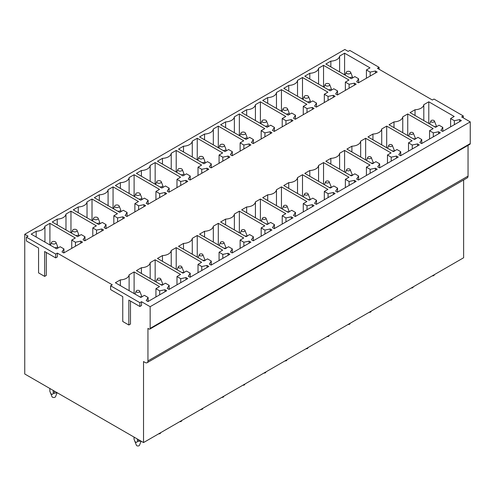 <?xml version="1.0" encoding="UTF-8"?>
<svg xmlns="http://www.w3.org/2000/svg" width="495" height="495" viewBox="0 0 495 495"><rect width="100%" height="100%" fill="white"/><g stroke="black" fill="none" stroke-linecap="round" stroke-linejoin="round"><path stroke-width="0.74" d="M55.688 257.889L55.688 254.059L26.408 237.154L26.408 240.985L38.561 248.001L38.561 272.881L44.637 276.389L44.637 251.51L55.688 257.889L57.346 256.93L57.346 253.106L112.26 284.804L110.602 285.764L110.602 289.594L122.754 296.61L122.754 321.49L128.83 324.998L130.488 324.039L130.488 301.071M44.637 276.389L46.295 275.43L46.295 252.462M26.408 237.154L28.067 236.195L24.75 234.284L24.75 373.991L143.525 442.567L143.525 361.548L145.184 362.507A3.904 2.258 60 0 0 147.139 362.699L467.231 177.897A3.904 2.258 60 0 0 468.041 176.109L468.041 145.375M150.158 328.377L470.25 143.575L470.25 121.881L150.158 306.69L150.158 328.377A1.565 0.903 60 0 1 149.837 329.095A1.565 0.903 60 0 1 149.051 329.014L147.949 328.377L147.949 360.911A3.904 2.258 60 0 1 147.139 362.699M150.158 306.69L141.539 301.715L141.539 305.539L139.881 306.498L139.881 302.668L141.539 301.715M463.623 179.982L463.623 257.759L143.525 442.567M128.83 324.998L128.83 300.119L139.881 306.498M55.688 254.059L57.346 253.106M139.881 302.668L110.602 285.764M164.934 289.736L166.704 290.757L147.974 301.566L146.204 300.545L148.123 297.507L144.385 295.348L140.79 297.421L115.378 282.75L120.359 279.873A9.374 5.414 0 0 0 129.127 274.812L134.108 271.934L159.52 286.611L155.931 288.684L159.668 290.843L164.934 289.736L164.934 291.778M159.668 290.843L159.668 294.816M155.931 288.684L155.931 296.975M134.108 271.934L134.108 293.56M129.127 274.812L129.127 290.689M120.359 285.627L120.359 279.873M148.123 297.507L148.123 301.48M185.984 277.584L187.754 278.605L169.024 289.414L167.254 288.393L169.172 285.355L165.435 283.196L161.84 285.269L136.428 270.598L141.409 267.721A9.374 5.414 0 0 0 150.177 262.659L155.158 259.782L180.57 274.459L176.981 276.532L180.718 278.691L185.984 277.584L185.984 279.626M180.718 278.691L180.718 282.664M176.981 276.532L176.981 284.823M155.158 259.782L155.158 281.408M150.177 262.659L150.177 278.537M141.409 273.475L141.409 267.721M169.172 285.355L169.172 289.328M207.034 265.431L208.803 266.452L190.074 277.262L188.304 276.241L190.222 273.203L186.479 271.043L182.89 273.116L157.478 258.446L162.459 255.569A9.374 5.414 0 0 0 171.227 250.507L176.208 247.63L201.62 262.307L198.025 264.38L201.768 266.539L207.034 265.431L207.034 267.473M201.768 266.539L201.768 270.511M198.025 264.38L198.025 272.671M176.208 247.63L176.208 269.255M171.227 250.507L171.227 266.384M162.459 261.323L162.459 255.569M190.222 273.203L190.222 277.175M228.084 253.279L229.847 254.3L211.124 265.11L209.354 264.089L211.272 261.051L207.529 258.891L203.94 260.964L178.528 246.293L183.503 243.416A9.374 5.414 0 0 0 192.277 238.355L197.251 235.478L222.67 250.154L219.075 252.227L222.818 254.387L228.084 253.279L228.084 255.321M222.818 254.387L222.818 258.359M219.075 252.227L219.075 260.519M197.251 235.478L197.251 257.103M192.277 238.355L192.277 254.232M183.503 249.171L183.503 243.416M211.272 261.051L211.272 265.023M249.127 241.127L250.897 242.148L232.167 252.957L230.404 251.936L232.316 248.898L228.579 246.739L224.99 248.812L199.572 234.141L204.553 231.264A9.374 5.414 0 0 0 213.326 226.203L218.301 223.325L243.713 238.002L240.125 240.075L243.862 242.234L249.127 241.127L249.127 243.169M243.862 242.234L243.862 246.207M240.125 240.075L240.125 248.366M218.301 223.325L218.301 244.951M213.326 226.203L213.326 242.08M204.553 237.018L204.553 231.264M232.316 248.898L232.316 252.871M270.177 228.975L271.947 229.996L253.217 240.805L251.448 239.784L253.366 236.746L249.629 234.587L246.034 236.66L220.621 221.989L225.602 219.112A9.374 5.414 0 0 0 234.37 214.05L239.351 211.173L264.763 225.85L261.174 227.923L264.912 230.082L270.177 228.975L270.177 231.017M264.912 230.082L264.912 234.055M261.174 227.923L261.174 236.214M239.351 211.173L239.351 232.799M234.37 214.05L234.37 229.928M225.602 224.866L225.602 219.112M253.366 236.746L253.366 240.719M291.227 216.822L292.997 217.843L274.267 228.653L272.498 227.632L274.416 224.594L270.678 222.434L267.083 224.507L241.671 209.837L246.652 206.96A9.374 5.414 0 0 0 255.42 201.898L260.401 199.021L285.813 213.698L282.224 215.771L285.962 217.93L291.227 216.822L291.227 218.864M285.962 217.93L285.962 221.902M282.224 215.771L282.224 224.062M260.401 199.021L260.401 220.646M255.42 201.898L255.42 217.775M246.652 212.714L246.652 206.96M274.416 224.594L274.416 228.566M312.277 204.67L314.04 205.691L295.317 216.501L293.547 215.48L295.466 212.442L291.722 210.282L288.133 212.355L262.721 197.684L267.702 194.807A9.374 5.414 0 0 0 276.47 189.746L281.451 186.869L306.863 201.545L303.268 203.618L307.011 205.778L312.277 204.67L312.277 206.712M307.011 205.778L307.011 209.75M303.268 203.618L303.268 211.91M281.451 186.869L281.451 208.494M276.47 189.746L276.47 205.623M267.702 200.562L267.702 194.807M295.466 212.442L295.466 216.414M333.327 192.518L335.09 193.539L316.361 204.348L314.597 203.327L316.509 200.289L312.772 198.13L309.183 200.203L283.771 185.532L288.746 182.655A9.374 5.414 0 0 0 297.52 177.594L302.495 174.716L327.913 189.393L324.318 191.466L328.061 193.625L333.327 192.518L333.327 194.56M328.061 193.625L328.061 197.598M324.318 191.466L324.318 199.757M302.495 174.716L302.495 196.342M297.52 177.594L297.52 193.471M288.746 188.409L288.746 182.655M316.509 200.289L316.509 204.262M354.371 180.366L356.14 181.387L337.411 192.196L335.647 191.175L337.559 188.137L333.822 185.978L330.233 188.051L304.815 173.38L309.796 170.503A9.374 5.414 0 0 0 318.563 165.441L323.544 162.564L348.956 177.241L345.368 179.314L349.105 181.473L354.371 180.366L354.371 182.408M349.105 181.473L349.105 185.446M345.368 179.314L345.368 187.605M323.544 162.564L323.544 184.19M318.563 165.441L318.563 181.319M309.796 176.257L309.796 170.503M337.559 188.137L337.559 192.11M375.42 168.213L377.19 169.234L358.46 180.044L356.691 179.023L358.609 175.985L354.872 173.825L351.277 175.898L325.865 161.228L330.846 158.351A9.374 5.414 0 0 0 339.613 153.289L344.594 150.412L370.006 165.089L366.418 167.162L370.155 169.321L375.42 168.213L375.42 170.255M370.155 169.321L370.155 173.293M366.418 167.162L366.418 175.453M344.594 150.412L344.594 172.037M339.613 153.289L339.613 169.166M330.846 164.105L330.846 158.351M358.609 175.985L358.609 179.957M396.47 156.061L398.24 157.082L379.51 167.892L377.741 166.871L379.659 163.833L375.915 161.673L372.327 163.746L346.915 149.075L351.896 146.198A9.374 5.414 0 0 0 360.663 141.137L365.644 138.26L391.056 152.936L387.467 155.009L391.205 157.169L396.47 156.061L396.47 158.103M391.205 157.169L391.205 161.141M387.467 155.009L387.467 163.301M365.644 138.26L365.644 159.885M360.663 141.137L360.663 157.014M351.896 151.953L351.896 146.198M379.659 163.833L379.659 167.805M417.52 143.909L419.284 144.93L400.56 155.739L398.791 154.718L400.709 151.68L396.965 149.521L393.377 151.594L367.964 136.923L372.939 134.046A9.374 5.414 0 0 0 381.713 128.985L386.694 126.107L412.106 140.784L408.511 142.857L412.255 145.016L417.52 143.909L417.52 145.951M412.255 145.016L412.255 148.989M408.511 142.857L408.511 151.148M386.694 126.107L386.694 147.733M381.713 128.985L381.713 144.862M372.939 139.8L372.939 134.046M400.709 151.68L400.709 155.653M438.564 131.757L440.333 132.778L421.604 143.587L419.84 142.566L421.752 139.528L418.015 137.369L414.426 139.442L389.014 124.771L393.989 121.894A9.374 5.414 0 0 0 402.763 116.832L407.738 113.955L433.15 128.632L429.561 130.705L433.298 132.864L438.564 131.757L438.564 133.799M433.298 132.864L433.298 136.837M429.561 130.705L429.561 138.996M407.738 113.955L407.738 135.581M402.763 116.832L402.763 132.709M393.989 127.648L393.989 121.894M421.752 139.528L421.752 143.5M459.614 119.604L461.383 120.625L442.654 131.435L440.884 130.414L442.802 127.376L439.065 125.216L435.47 127.289L410.058 112.619L415.039 109.742A9.374 5.414 0 0 0 423.807 104.68L428.788 101.803L454.2 116.48L450.611 118.552L454.348 120.712L459.614 119.604L459.614 121.646M454.348 120.712L454.348 124.684M450.611 118.552L450.611 126.844M428.788 101.803L428.788 123.428M423.807 104.68L423.807 120.557M415.039 115.496L415.039 109.742M442.802 127.376L442.802 131.348M80.741 241.127L82.51 242.148L63.781 252.957L62.011 251.936L63.929 248.898L60.192 246.739L56.597 248.812L31.185 234.141L36.166 231.264A9.374 5.414 0 0 0 44.934 226.203L49.915 223.325L75.327 238.002L71.738 240.075L75.475 242.234L80.741 241.127L80.741 243.169M75.475 242.234L75.475 246.207M71.738 240.075L71.738 248.366M49.915 223.325L49.915 244.951M44.934 226.203L44.934 242.08M36.166 237.018L36.166 231.264M63.929 248.898L63.929 252.871M101.791 228.975L103.56 229.996L84.831 240.805L83.061 239.784L84.979 236.746L81.236 234.587L77.647 236.66L52.235 221.989L57.216 219.112A9.374 5.414 0 0 0 65.984 214.05L70.964 211.173L96.376 225.85L92.788 227.923L96.525 230.082L101.791 228.975L101.791 231.017M96.525 230.082L96.525 234.055M92.788 227.923L92.788 236.214M70.964 211.173L70.964 232.799M65.984 214.05L65.984 229.928M57.216 224.866L57.216 219.112M84.979 236.746L84.979 240.719M122.84 216.822L124.604 217.843L105.881 228.653L104.111 227.632L106.029 224.594L102.286 222.434L98.697 224.507L73.285 209.837L78.26 206.96A9.374 5.414 0 0 0 87.033 201.898L92.014 199.021L117.426 213.698L113.831 215.771L117.575 217.93L122.84 216.822L122.84 218.864M117.575 217.93L117.575 221.902M113.831 215.771L113.831 224.062M92.014 199.021L92.014 220.646M87.033 201.898L87.033 217.775M78.26 212.714L78.26 206.96M106.029 224.594L106.029 228.566M143.884 204.67L145.654 205.691L126.924 216.501L125.161 215.48L127.073 212.442L123.335 210.282L119.747 212.355L94.335 197.684L99.309 194.807A9.374 5.414 0 0 0 108.083 189.746L113.058 186.869L138.47 201.545L134.881 203.618L138.619 205.778L143.884 204.67L143.884 206.712M138.619 205.778L138.619 209.75M134.881 203.618L134.881 211.91M113.058 186.869L113.058 208.494M108.083 189.746L108.083 205.623M99.309 200.562L99.309 194.807M127.073 212.442L127.073 216.414M164.934 192.518L166.704 193.539L147.974 204.348L146.204 203.327L148.123 200.289L144.385 198.13L140.79 200.203L115.378 185.532L120.359 182.655A9.374 5.414 0 0 0 129.127 177.594L134.108 174.716L159.52 189.393L155.931 191.466L159.668 193.625L164.934 192.518L164.934 194.56M159.668 193.625L159.668 197.598M155.931 191.466L155.931 199.757M134.108 174.716L134.108 196.342M129.127 177.594L129.127 193.471M120.359 188.409L120.359 182.655M148.123 200.289L148.123 204.262M185.984 180.366L187.754 181.387L169.024 192.196L167.254 191.175L169.172 188.137L165.435 185.978L161.84 188.051L136.428 173.38L141.409 170.503A9.374 5.414 0 0 0 150.177 165.441L155.158 162.564L180.57 177.241L176.981 179.314L180.718 181.473L185.984 180.366L185.984 182.408M180.718 181.473L180.718 185.446M176.981 179.314L176.981 187.605M155.158 162.564L155.158 184.19M150.177 165.441L150.177 181.319M141.409 176.257L141.409 170.503M169.172 188.137L169.172 192.11M207.034 168.213L208.803 169.234L190.074 180.044L188.304 179.023L190.222 175.985L186.479 173.825L182.89 175.898L157.478 161.228L162.459 158.351A9.374 5.414 0 0 0 171.227 153.289L176.208 150.412L201.62 165.089L198.025 167.162L201.768 169.321L207.034 168.213L207.034 170.255M201.768 169.321L201.768 173.293M198.025 167.162L198.025 175.453M176.208 150.412L176.208 172.037M171.227 153.289L171.227 169.166M162.459 164.105L162.459 158.351M190.222 175.985L190.222 179.957M228.084 156.061L229.847 157.082L211.124 167.892L209.354 166.871L211.272 163.833L207.529 161.673L203.94 163.746L178.528 149.075L183.503 146.198A9.374 5.414 0 0 0 192.277 141.137L197.251 138.26L222.67 152.936L219.075 155.009L222.818 157.169L228.084 156.061L228.084 158.103M222.818 157.169L222.818 161.141M219.075 155.009L219.075 163.301M197.251 138.26L197.251 159.885M192.277 141.137L192.277 157.014M183.503 151.953L183.503 146.198M211.272 163.833L211.272 167.805M249.127 143.909L250.897 144.93L232.167 155.739L230.404 154.718L232.316 151.68L228.579 149.521L224.99 151.594L199.572 136.923L204.553 134.046A9.374 5.414 0 0 0 213.326 128.985L218.301 126.107L243.713 140.784L240.125 142.857L243.862 145.016L249.127 143.909L249.127 145.951M243.862 145.016L243.862 148.989M240.125 142.857L240.125 151.148M218.301 126.107L218.301 147.733M213.326 128.985L213.326 144.862M204.553 139.8L204.553 134.046M232.316 151.68L232.316 155.653M270.177 131.757L271.947 132.778L253.217 143.587L251.448 142.566L253.366 139.528L249.629 137.369L246.034 139.442L220.621 124.771L225.602 121.894A9.374 5.414 0 0 0 234.37 116.832L239.351 113.955L264.763 128.632L261.174 130.705L264.912 132.864L270.177 131.757L270.177 133.799M264.912 132.864L264.912 136.837M261.174 130.705L261.174 138.996M239.351 113.955L239.351 135.581M234.37 116.832L234.37 132.709M225.602 127.648L225.602 121.894M253.366 139.528L253.366 143.5M291.227 119.604L292.997 120.625L274.267 131.435L272.498 130.414L274.416 127.376L270.678 125.216L267.083 127.289L241.671 112.619L246.652 109.742A9.374 5.414 0 0 0 255.42 104.68L260.401 101.803L285.813 116.48L282.224 118.552L285.962 120.712L291.227 119.604L291.227 121.646M285.962 120.712L285.962 124.684M282.224 118.552L282.224 126.844M260.401 101.803L260.401 123.428M255.42 104.68L255.42 120.557M246.652 115.496L246.652 109.742M274.416 127.376L274.416 131.348M312.277 107.452L314.04 108.473L295.317 119.283L293.547 118.262L295.466 115.224L291.722 113.064L288.133 115.137L262.721 100.466L267.702 97.589A9.374 5.414 0 0 0 276.47 92.528L281.451 89.651L306.863 104.327L303.268 106.4L307.011 108.56L312.277 107.452L312.277 109.494M307.011 108.56L307.011 112.532M303.268 106.4L303.268 114.692M281.451 89.651L281.451 111.276M276.47 92.528L276.47 108.405M267.702 103.344L267.702 97.589M295.466 115.224L295.466 119.196M333.327 95.3L335.09 96.321L316.361 107.13L314.597 106.109L316.509 103.071L312.772 100.912L309.183 102.985L283.771 88.314L288.746 85.437A9.374 5.414 0 0 0 297.52 80.376L302.495 77.498L327.913 92.175L324.318 94.248L328.061 96.407L333.327 95.3L333.327 97.342M328.061 96.407L328.061 100.38M324.318 94.248L324.318 102.539M302.495 77.498L302.495 99.124M297.52 80.376L297.52 96.253M288.746 91.191L288.746 85.437M316.509 103.071L316.509 107.044M354.371 83.148L356.14 84.169L337.411 94.978L335.647 93.957L337.559 90.919L333.822 88.76L330.233 90.833L304.815 76.162L309.796 73.285A9.374 5.414 0 0 0 318.563 68.223L323.544 65.346L348.956 80.023L345.368 82.096L349.105 84.255L354.371 83.148L354.371 85.19M349.105 84.255L349.105 88.228M345.368 82.096L345.368 90.387M323.544 65.346L323.544 86.972M318.563 68.223L318.563 84.1M309.796 79.039L309.796 73.285M337.559 90.919L337.559 94.892M375.42 70.995L377.19 72.016L358.46 82.826L356.691 81.805L358.609 78.767L354.872 76.607L351.277 78.68L325.865 64.01L330.846 61.133A9.374 5.414 0 0 0 339.613 56.071L344.594 53.194L370.006 67.871L366.418 69.944L370.155 72.103L375.42 70.995L375.42 73.037M370.155 72.103L370.155 76.075M366.418 69.944L366.418 78.235M344.594 53.194L344.594 74.819M339.613 56.071L339.613 71.948M330.846 66.887L330.846 61.133M358.609 78.767L358.609 82.739M463.289 117.866L463.289 115.954L434.01 99.05L432.352 100.002L377.438 68.298L379.096 67.345L349.817 50.441L348.158 51.393L344.842 49.481L24.75 234.284M379.096 69.257L379.096 67.345M470.25 121.881L461.631 116.907L463.289 115.954M470.25 143.575A1.565 0.903 60 0 1 469.928 144.286L149.837 329.095M431.052 121.714A1.801 1.04 0 0 0 433.267 122.185A1.801 1.04 0 0 0 434.381 120.984A1.801 1.04 0 0 0 434.208 120.718A1.801 1.04 0 0 0 432.382 120.186A1.801 1.04 0 0 0 430.873 120.984A1.801 1.04 0 0 0 431.052 121.714M434.214 126.565L436.38 126.763M436.497 126.943L436.497 126.305L436.497 126.943M434.381 120.984L436.497 126.305M432.308 275.839A1.565 0.903 0 0 0 434.152 275.158L434.35 274.663M346.432 73.235A2.283 1.318 0 0 0 349.247 73.835A2.283 1.318 0 0 0 350.658 72.307A2.283 1.318 0 0 0 350.435 71.973A2.283 1.318 0 0 0 348.121 71.299A2.283 1.318 0 0 0 346.209 72.307A2.283 1.318 0 0 0 346.432 73.235M352.298 77.09L352.298 78.092L352.298 77.09L349.526 77.665M352.304 77.09L352.304 76.453L352.304 77.09M350.658 72.307L352.298 76.453M325.382 85.388A2.283 1.318 0 0 0 328.197 85.988A2.283 1.318 0 0 0 329.608 84.459A2.283 1.318 0 0 0 329.392 84.125A2.283 1.318 0 0 0 327.071 83.451A2.283 1.318 0 0 0 325.159 84.459A2.283 1.318 0 0 0 325.382 85.388M331.254 89.242L331.254 90.245L331.254 89.242L328.476 89.818M329.608 84.459L331.254 88.605M413.3 286.815L413.102 287.31A1.565 0.903 180 0 1 411.265 287.991M413.158 132.87A1.801 1.04 0 0 0 411.333 132.338A1.801 1.04 0 0 0 409.829 133.136A1.801 1.04 0 0 0 410.002 133.867A1.801 1.04 0 0 0 412.217 134.337A1.801 1.04 0 0 0 413.331 133.136A1.801 1.04 0 0 0 413.158 132.87M415.447 139.095L415.447 138.458L415.447 139.095M413.331 133.136L415.447 138.458M413.164 138.718L415.336 138.916M304.332 97.54A2.283 1.318 0 0 0 307.147 98.14A2.283 1.318 0 0 0 308.564 96.612A2.283 1.318 0 0 0 308.342 96.278A2.283 1.318 0 0 0 306.028 95.603A2.283 1.318 0 0 0 304.109 96.612A2.283 1.318 0 0 0 304.332 97.54M310.204 101.395L310.204 102.397L310.204 101.395L307.426 101.97M308.564 96.612L310.204 100.757M392.25 298.968L392.052 299.463A1.565 0.903 180 0 1 390.215 300.143M392.108 145.023A1.801 1.04 0 0 0 390.289 144.491A1.801 1.04 0 0 0 388.779 145.289A1.801 1.04 0 0 0 388.952 146.019A1.801 1.04 0 0 0 391.168 146.489A1.801 1.04 0 0 0 392.281 145.289A1.801 1.04 0 0 0 392.108 145.023M394.397 151.247L394.397 150.61L394.397 151.247M392.281 145.289L394.397 150.61M392.114 150.87L394.286 151.068M283.282 109.692A2.283 1.318 0 0 0 286.098 110.292A2.283 1.318 0 0 0 287.515 108.764A2.283 1.318 0 0 0 287.292 108.43A2.283 1.318 0 0 0 284.978 107.755A2.283 1.318 0 0 0 283.066 108.764A2.283 1.318 0 0 0 283.282 109.692M289.154 113.547L289.154 114.549L289.154 113.547L286.376 114.122M287.515 108.764L289.154 112.909M371.2 311.12L371.003 311.615A1.565 0.903 180 0 1 369.165 312.296M371.058 157.175A1.801 1.04 0 0 0 369.239 156.643A1.801 1.04 0 0 0 367.729 157.441A1.801 1.04 0 0 0 367.903 158.171A1.801 1.04 0 0 0 370.124 158.641A1.801 1.04 0 0 0 371.238 157.441A1.801 1.04 0 0 0 371.058 157.175M373.348 163.399L373.348 162.762L373.348 163.399M371.238 157.441L373.348 162.762M371.071 163.022L373.236 163.22M262.232 121.844A2.283 1.318 0 0 0 265.054 122.444A2.283 1.318 0 0 0 266.465 120.916A2.283 1.318 0 0 0 266.242 120.582A2.283 1.318 0 0 0 263.928 119.908A2.283 1.318 0 0 0 262.016 120.916A2.283 1.318 0 0 0 262.232 121.844M268.104 125.699L268.104 126.701L268.104 125.699L265.326 126.275M266.465 120.916L268.104 125.062M350.157 323.272L349.959 323.767A1.565 0.903 180 0 1 348.115 324.448M350.014 169.327A1.801 1.04 0 0 0 348.189 168.795A1.801 1.04 0 0 0 346.679 169.593A1.801 1.04 0 0 0 346.853 170.323A1.801 1.04 0 0 0 349.074 170.794A1.801 1.04 0 0 0 350.188 169.593A1.801 1.04 0 0 0 350.014 169.327M352.298 175.552L352.304 174.914L352.298 175.552M350.188 169.593L352.298 174.914M350.021 175.174L352.186 175.372M241.189 133.996A2.283 1.318 0 0 0 244.004 134.597A2.283 1.318 0 0 0 245.415 133.068A2.283 1.318 0 0 0 245.192 132.734A2.283 1.318 0 0 0 242.878 132.06A2.283 1.318 0 0 0 240.966 133.068A2.283 1.318 0 0 0 241.189 133.996M247.061 137.851L247.061 138.854L247.061 137.851L244.283 138.427M245.415 133.068L247.061 137.214M329.107 335.424L328.909 335.919A1.565 0.903 180 0 1 327.065 336.6M328.965 181.479A1.801 1.04 0 0 0 327.139 180.947A1.801 1.04 0 0 0 325.63 181.745A1.801 1.04 0 0 0 325.809 182.476A1.801 1.04 0 0 0 328.024 182.946A1.801 1.04 0 0 0 329.138 181.745A1.801 1.04 0 0 0 328.965 181.479M331.254 187.704L331.254 187.067L331.254 187.704M329.138 181.745L331.254 187.067M328.971 187.327L331.136 187.525M220.139 146.149A2.283 1.318 0 0 0 222.954 146.749A2.283 1.318 0 0 0 224.365 145.221A2.283 1.318 0 0 0 224.148 144.887A2.283 1.318 0 0 0 221.834 144.212A2.283 1.318 0 0 0 219.916 145.221A2.283 1.318 0 0 0 220.139 146.149M226.011 150.004L226.011 151.006L226.011 150.004L223.233 150.579M224.365 145.221L226.011 149.366M308.057 347.577L307.859 348.072A1.565 0.903 180 0 1 306.021 348.752M307.915 193.632A1.801 1.04 0 0 0 306.089 193.1A1.801 1.04 0 0 0 304.586 193.898A1.801 1.04 0 0 0 304.759 194.628A1.801 1.04 0 0 0 306.974 195.098A1.801 1.04 0 0 0 308.088 193.898A1.801 1.04 0 0 0 307.915 193.632M310.204 199.856L310.204 199.219L310.204 199.856M308.088 193.898L310.204 199.219M307.921 199.479L310.093 199.677M199.089 158.301A2.283 1.318 0 0 0 201.904 158.901A2.283 1.318 0 0 0 203.321 157.373A2.283 1.318 0 0 0 203.099 157.039A2.283 1.318 0 0 0 200.784 156.364A2.283 1.318 0 0 0 198.866 157.373A2.283 1.318 0 0 0 199.089 158.301M204.961 162.156L204.961 163.158L204.961 162.156L202.183 162.731M203.321 157.373L204.961 161.519M287.007 359.729L286.809 360.224A1.565 0.903 180 0 1 284.971 360.904M286.865 205.784A1.801 1.04 0 0 0 285.046 205.252A1.801 1.04 0 0 0 283.536 206.05A1.801 1.04 0 0 0 283.709 206.78A1.801 1.04 0 0 0 285.924 207.25A1.801 1.04 0 0 0 287.038 206.05A1.801 1.04 0 0 0 286.865 205.784M289.154 212.008L289.154 211.371L289.154 212.008M287.038 206.05L289.154 211.371M286.871 211.631L289.043 211.829M178.039 170.453A2.283 1.318 0 0 0 180.854 171.053A2.283 1.318 0 0 0 182.271 169.525A2.283 1.318 0 0 0 182.049 169.191A2.283 1.318 0 0 0 179.735 168.517A2.283 1.318 0 0 0 177.823 169.525A2.283 1.318 0 0 0 178.039 170.453M183.911 174.308L183.911 175.31L183.911 174.308L181.133 174.883M182.271 169.525L183.911 173.671M265.964 371.881L265.759 372.376A1.565 0.903 180 0 1 263.922 373.057M265.815 217.936A1.801 1.04 0 0 0 263.996 217.404A1.801 1.04 0 0 0 262.486 218.202A1.801 1.04 0 0 0 262.659 218.932A1.801 1.04 0 0 0 264.881 219.403A1.801 1.04 0 0 0 265.994 218.202A1.801 1.04 0 0 0 265.815 217.936M268.104 224.161L268.104 223.523L268.104 224.161M265.994 218.202L268.104 223.523M265.827 223.783L267.993 223.981M156.995 182.606A2.283 1.318 0 0 0 159.811 183.206A2.283 1.318 0 0 0 161.222 181.677A2.283 1.318 0 0 0 160.999 181.343A2.283 1.318 0 0 0 158.685 180.669A2.283 1.318 0 0 0 156.773 181.677A2.283 1.318 0 0 0 156.995 182.606M162.861 186.46L162.861 187.463L162.861 186.46L160.089 187.036M161.222 181.677L162.861 185.823M244.914 384.033L244.716 384.528A1.565 0.903 180 0 1 242.872 385.209M244.771 230.088A1.801 1.04 0 0 0 242.946 229.556A1.801 1.04 0 0 0 241.436 230.354A1.801 1.04 0 0 0 241.61 231.085A1.801 1.04 0 0 0 243.831 231.555A1.801 1.04 0 0 0 244.945 230.354A1.801 1.04 0 0 0 244.771 230.088M247.061 236.313L247.061 235.676L247.061 236.313M244.945 230.354L247.061 235.676M244.778 235.936L246.943 236.134M135.946 194.758A2.283 1.318 0 0 0 138.761 195.358A2.283 1.318 0 0 0 140.172 193.83A2.283 1.318 0 0 0 139.955 193.496A2.283 1.318 0 0 0 137.635 192.821A2.283 1.318 0 0 0 135.723 193.83A2.283 1.318 0 0 0 135.946 194.758M141.817 198.613L141.817 199.615L141.817 198.613L139.039 199.188M140.172 193.83L141.817 197.975M223.864 396.186L223.666 396.681A1.565 0.903 180 0 1 221.828 397.361M223.721 242.241A1.801 1.04 0 0 0 221.896 241.708A1.801 1.04 0 0 0 220.393 242.507A1.801 1.04 0 0 0 220.566 243.237A1.801 1.04 0 0 0 222.781 243.707A1.801 1.04 0 0 0 223.895 242.507A1.801 1.04 0 0 0 223.721 242.241M226.011 248.465L226.011 247.828L226.011 248.465M223.895 242.507L226.011 247.828M223.728 248.088L225.899 248.286M114.896 206.91A2.283 1.318 0 0 0 117.711 207.51A2.283 1.318 0 0 0 119.122 205.982A2.283 1.318 0 0 0 118.905 205.648A2.283 1.318 0 0 0 116.591 204.973A2.283 1.318 0 0 0 114.673 205.982A2.283 1.318 0 0 0 114.896 206.91M120.768 210.765L120.768 211.767L120.768 210.765L117.989 211.34M119.122 205.982L120.768 210.128M202.814 408.338L202.616 408.833A1.565 0.903 180 0 1 200.778 409.514M202.672 254.393A1.801 1.04 0 0 0 200.846 253.861A1.801 1.04 0 0 0 199.343 254.659A1.801 1.04 0 0 0 199.516 255.389A1.801 1.04 0 0 0 201.731 255.859A1.801 1.04 0 0 0 202.845 254.659A1.801 1.04 0 0 0 202.672 254.393M204.961 260.618L204.961 259.98L204.961 260.618M202.845 254.659L204.961 259.98M202.678 260.24L204.85 260.438M93.846 219.062A2.283 1.318 0 0 0 96.661 219.662A2.283 1.318 0 0 0 98.078 218.134A2.283 1.318 0 0 0 97.855 217.8A2.283 1.318 0 0 0 95.541 217.126A2.283 1.318 0 0 0 93.623 218.134A2.283 1.318 0 0 0 93.846 219.062M99.718 222.917L99.718 223.919L99.718 222.917L96.94 223.493M98.078 218.134L99.718 222.28M181.764 420.49L181.566 420.985A1.565 0.903 180 0 1 179.728 421.666M181.622 266.545A1.801 1.04 0 0 0 179.803 266.013A1.801 1.04 0 0 0 178.293 266.811A1.801 1.04 0 0 0 178.466 267.541A1.801 1.04 0 0 0 180.687 268.012A1.801 1.04 0 0 0 181.795 266.811A1.801 1.04 0 0 0 181.622 266.545M183.911 272.77L183.911 272.132L183.911 272.77M181.795 266.811L183.911 272.132M181.634 272.392L183.8 272.59M72.796 231.215A2.283 1.318 0 0 0 75.611 231.815A2.283 1.318 0 0 0 77.028 230.286A2.283 1.318 0 0 0 76.805 229.952A2.283 1.318 0 0 0 74.491 229.278A2.283 1.318 0 0 0 72.579 230.286A2.283 1.318 0 0 0 72.796 231.215M78.668 235.069L78.668 236.072L78.668 235.069L75.89 235.645M77.028 230.286L78.668 234.432M160.72 432.642L160.516 433.137A1.565 0.903 180 0 1 158.678 433.818M160.578 278.697A1.801 1.04 0 0 0 158.753 278.165A1.801 1.04 0 0 0 157.243 278.963A1.801 1.04 0 0 0 157.416 279.694A1.801 1.04 0 0 0 159.638 280.164A1.801 1.04 0 0 0 160.751 278.963A1.801 1.04 0 0 0 160.578 278.697M162.861 284.922L162.861 284.285L162.861 284.922M160.751 278.963L162.861 284.285M160.584 284.545L162.75 284.743M57.117 392.677L55.508 396.705A1.801 1.04 180 0 1 53.998 397.504A1.801 1.04 180 0 1 52.173 396.971A1.801 1.04 180 0 1 52 396.705L49.89 391.384A3.904 2.258 0 0 1 49.847 391.069L49.847 388.482M51.752 243.367A2.283 1.318 0 0 0 54.568 243.967A2.283 1.318 0 0 0 55.978 242.439A2.283 1.318 0 0 0 55.756 242.105A2.283 1.318 0 0 0 53.441 241.43A2.283 1.318 0 0 0 51.53 242.439A2.283 1.318 0 0 0 51.752 243.367M57.111 392.671L54.308 393.296L54.308 391.056M50.162 392.102L50.892 393.63C51.987 394.67 52.755 394.558 53.2 393.296A3.904 2.258 0 0 0 54.308 393.296M53.2 390.419L53.2 393.302M49.884 390.747L49.884 391.384M57.618 247.222L57.618 248.224L57.618 247.222L54.846 247.797M57.624 247.222L57.624 246.584L57.624 247.222M55.978 242.439L57.618 246.584M141.118 441.175L139.472 445.29A1.565 0.903 180 0 1 138.161 445.983A1.565 0.903 180 0 1 136.577 445.519A1.565 0.903 180 0 1 136.428 445.29L134.083 439.393L134.083 437.11M139.528 290.85A1.801 1.04 0 0 0 137.703 290.317A1.801 1.04 0 0 0 136.193 291.116A1.801 1.04 0 0 0 136.373 291.846A1.801 1.04 0 0 0 138.588 292.316A1.801 1.04 0 0 0 139.701 291.116A1.801 1.04 0 0 0 139.528 290.85M137.393 439.028L137.393 441.305L138.501 441.305L138.501 439.665M141.817 297.074L141.817 296.437L141.817 297.074M134.083 438.749L134.083 439.393M139.701 291.116L141.817 296.437M139.534 296.697L141.7 296.895M138.501 441.311L141.081 441.15M137.393 441.311C136.96 442.567 136.193 442.679 135.092 441.645L134.362 440.123M147.949 360.911L468.041 176.109M430.873 120.984L429.691 123.948M352.341 78.068L352.341 76.768M346.209 72.307L345.089 75.11M331.291 90.22L331.291 88.921M325.159 84.459L324.039 87.262M409.829 133.136L408.641 136.1M310.241 102.372L310.241 101.073M304.109 96.612L302.99 99.415M388.779 145.289L387.591 148.252M289.191 114.524L289.191 113.225M283.066 108.764L281.946 111.567M367.729 157.441L366.541 160.405M268.148 126.677L268.148 125.377M262.016 120.916L260.896 123.719M346.679 169.593L345.491 172.557M247.098 138.829L247.098 137.53M240.966 133.068L239.846 135.871M325.63 181.745L324.448 184.709M226.048 150.981L226.048 149.682M219.916 145.221L218.796 148.024M304.586 193.898L303.398 196.862M204.998 163.133L204.998 161.834M198.866 157.373L197.746 160.176M283.536 206.05L282.348 209.014M183.954 175.286L183.954 173.986M177.823 169.525L176.703 172.328M262.486 218.202L261.298 221.166M162.904 187.438L162.904 186.139M156.773 181.677L155.653 184.48M241.436 230.354L240.248 233.318M141.855 199.59L141.855 198.291M135.723 193.83L134.603 196.633M220.393 242.507L219.205 245.471M120.805 211.742L120.805 210.443M114.673 205.982L113.553 208.785M199.343 254.659L198.155 257.623M99.755 223.895L99.755 222.595M93.623 218.134L92.503 220.937M178.293 266.811L177.105 269.775M78.711 236.047L78.711 234.748M72.579 230.286L71.459 233.089M157.243 278.963L156.055 281.927M57.661 248.199L57.661 246.9M51.53 242.439L50.41 245.242M134.04 439.071L134.04 437.091M136.193 291.116L135.011 294.079"/></g></svg>
